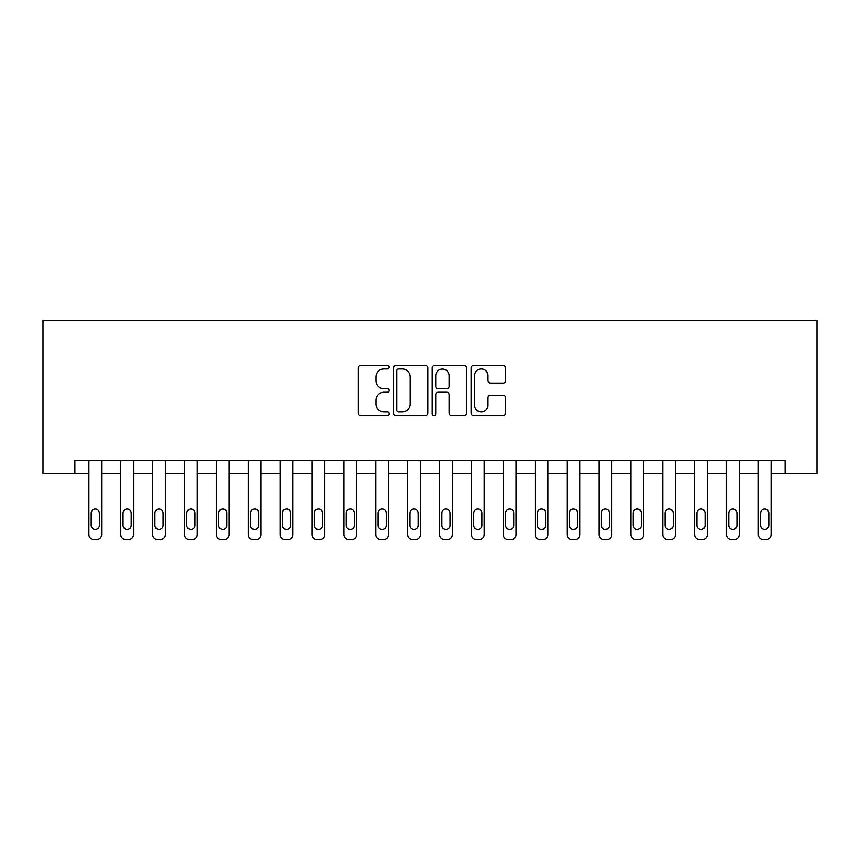 <?xml version="1.0" encoding="UTF-8"?>
<svg xmlns="http://www.w3.org/2000/svg" width="860" height="860" viewBox="0 0 860 860"><rect width="100%" height="100%" fill="white"/><g stroke="black" fill="none" stroke-linecap="round" stroke-linejoin="round"><path stroke-width="1.29" d="M389.193 367.188A1.752 1.752 0 0 0 387.441 365.435L360.845 365.435A2.505 2.505 0 0 0 358.34 367.94L358.34 413.004A2.505 2.505 0 0 0 360.845 415.498L387.441 415.498A1.752 1.752 0 0 0 389.193 413.746A1.752 1.752 0 0 0 387.441 411.994L384.001 411.994A8.009 8.009 0 0 1 375.992 403.985L375.992 400.233A8.009 8.009 0 0 1 384.001 392.224L387.441 392.224A1.752 1.752 0 0 0 389.193 390.472A1.752 1.752 0 0 0 387.441 388.72L384.001 388.72A8.009 8.009 0 0 1 375.992 380.711L375.992 376.949A8.009 8.009 0 0 1 384.001 368.94L387.441 368.94A1.752 1.752 0 0 0 389.193 367.188M503.154 383.087A2.505 2.505 0 0 0 505.658 380.582L505.658 367.94A2.505 2.505 0 0 0 503.154 365.435L473.623 365.435A2.505 2.505 0 0 0 471.119 367.94L471.119 413.004A2.505 2.505 0 0 0 473.623 415.498L503.154 415.498A2.505 2.505 0 0 0 505.658 413.004L505.658 397.728A2.505 2.505 0 0 0 503.154 395.224L490.512 395.224A2.505 2.505 0 0 0 488.018 397.728L488.018 405.307A6.697 6.697 0 0 1 481.32 411.994A6.697 6.697 0 0 1 474.623 405.307L474.623 375.637A6.697 6.697 0 0 1 481.32 368.94A6.697 6.697 0 0 1 488.018 375.637L488.018 380.582A2.505 2.505 0 0 0 490.512 383.087L503.154 383.087M785.126 473.355L817 473.355L817 320.339L43 320.339L43 473.355L88.903 473.355L88.903 534.565A5.096 5.096 0 0 0 94.009 539.661L96.556 539.661A5.096 5.096 0 0 0 101.652 534.565L101.652 473.355L120.787 473.355L120.787 534.565A5.096 5.096 0 0 0 125.882 539.661L128.43 539.661A5.096 5.096 0 0 0 133.536 534.565L133.536 473.355L152.661 473.355L152.661 534.565A5.096 5.096 0 0 0 157.756 539.661L160.315 539.661A5.096 5.096 0 0 0 165.41 534.565L165.41 473.355L184.534 473.355L184.534 534.565A5.096 5.096 0 0 0 189.641 539.661L192.189 539.661A5.096 5.096 0 0 0 197.295 534.565L197.295 473.355L216.419 473.355L216.419 534.565A5.096 5.096 0 0 0 221.514 539.661L224.062 539.661A5.096 5.096 0 0 0 229.168 534.565L229.168 473.355L248.293 473.355L248.293 534.565A5.096 5.096 0 0 0 253.399 539.661L255.947 539.661A5.096 5.096 0 0 0 261.042 534.565L261.042 473.355L280.177 473.355L280.177 534.565A5.096 5.096 0 0 0 285.273 539.661L287.82 539.661A5.096 5.096 0 0 0 292.927 534.565L292.927 473.355L312.051 473.355L312.051 534.565A5.096 5.096 0 0 0 317.146 539.661L319.705 539.661A5.096 5.096 0 0 0 324.8 534.565L324.8 473.355L343.925 473.355L343.925 534.565A5.096 5.096 0 0 0 349.031 539.661L351.579 539.661A5.096 5.096 0 0 0 356.685 534.565L356.685 473.355L375.809 473.355L375.809 534.565A5.096 5.096 0 0 0 380.905 539.661L383.463 539.661A5.096 5.096 0 0 0 388.559 534.565L388.559 473.355L407.683 473.355L407.683 534.565A5.096 5.096 0 0 0 412.789 539.661L415.337 539.661A5.096 5.096 0 0 0 420.433 534.565L420.433 473.355L439.567 473.355L439.567 534.565A5.096 5.096 0 0 0 444.663 539.661L447.211 539.661A5.096 5.096 0 0 0 452.317 534.565L452.317 473.355L471.441 473.355L471.441 534.565A5.096 5.096 0 0 0 476.537 539.661L479.095 539.661A5.096 5.096 0 0 0 484.191 534.565L484.191 473.355L503.315 473.355L503.315 534.565A5.096 5.096 0 0 0 508.421 539.661L510.969 539.661A5.096 5.096 0 0 0 516.075 534.565L516.075 473.355L535.199 473.355L535.199 534.565A5.096 5.096 0 0 0 540.295 539.661L542.854 539.661A5.096 5.096 0 0 0 547.949 534.565L547.949 473.355L567.073 473.355L567.073 534.565A5.096 5.096 0 0 0 572.179 539.661L574.727 539.661A5.096 5.096 0 0 0 579.823 534.565L579.823 473.355L598.958 473.355L598.958 534.565A5.096 5.096 0 0 0 604.053 539.661L606.601 539.661A5.096 5.096 0 0 0 611.707 534.565L611.707 473.355L630.832 473.355L630.832 534.565A5.096 5.096 0 0 0 635.938 539.661L638.486 539.661A5.096 5.096 0 0 0 643.581 534.565L643.581 473.355L662.705 473.355L662.705 534.565A5.096 5.096 0 0 0 667.812 539.661L670.359 539.661A5.096 5.096 0 0 0 675.466 534.565L675.466 473.355L694.59 473.355L694.59 534.565A5.096 5.096 0 0 0 699.685 539.661L702.244 539.661A5.096 5.096 0 0 0 707.339 534.565L707.339 473.355L726.463 473.355L726.463 534.565A5.096 5.096 0 0 0 731.57 539.661L734.117 539.661A5.096 5.096 0 0 0 739.213 534.565L739.213 473.355L758.348 473.355L758.348 534.565A5.096 5.096 0 0 0 763.443 539.661L765.991 539.661A5.096 5.096 0 0 0 771.097 534.565L771.097 473.355L785.126 473.355L785.126 460.605L74.874 460.605L74.874 473.355M427.807 367.94A2.505 2.505 0 0 0 425.302 365.435L395.772 365.435A2.505 2.505 0 0 0 393.267 367.94L393.267 413.004A2.505 2.505 0 0 0 395.772 415.498L425.302 415.498A2.505 2.505 0 0 0 427.807 413.004L427.807 367.94M434.698 365.435L464.228 365.435A2.505 2.505 0 0 1 466.733 367.94L466.733 413.004A2.505 2.505 0 0 1 464.228 415.498L451.586 415.498A2.505 2.505 0 0 1 449.092 413.004L449.092 394.729A2.505 2.505 0 0 0 446.587 392.224L438.202 392.224A2.505 2.505 0 0 0 435.697 394.729L435.697 413.746A1.752 1.752 0 0 1 433.945 415.498A1.752 1.752 0 0 1 432.193 413.746L432.193 367.94A2.505 2.505 0 0 1 434.698 365.435M398.524 368.94A1.752 1.752 0 0 0 396.772 370.692L396.772 410.241A1.752 1.752 0 0 0 398.524 411.994L402.147 411.994A8.009 8.009 0 0 0 410.166 403.985L410.166 376.949A8.009 8.009 0 0 0 402.147 368.94L398.524 368.94M449.092 375.766A6.697 6.697 0 0 0 442.395 369.069A6.697 6.697 0 0 0 435.697 375.766L435.697 386.215A2.505 2.505 0 0 0 438.202 388.72L446.587 388.72A2.505 2.505 0 0 0 449.092 386.215L449.092 375.766M101.652 460.605L101.652 534.565M88.903 460.605L88.903 534.565M99.362 525.374A4.085 4.085 0 0 1 95.277 529.459A4.085 4.085 0 0 1 91.203 525.374L91.203 513.14A4.085 4.085 0 0 1 95.277 509.055A4.085 4.085 0 0 1 99.362 513.14L99.362 525.374M94.009 539.661L96.556 539.661M133.536 460.605L133.536 534.565M120.787 460.605L120.787 534.565M131.236 525.374A4.085 4.085 0 0 1 127.162 529.459A4.085 4.085 0 0 1 123.077 525.374L123.077 513.14A4.085 4.085 0 0 1 127.162 509.055A4.085 4.085 0 0 1 131.236 513.14L131.236 525.374M125.882 539.661L128.43 539.661M165.41 460.605L165.41 534.565M152.661 460.605L152.661 534.565M163.12 525.374A4.085 4.085 0 0 1 159.035 529.459A4.085 4.085 0 0 1 154.95 525.374L154.95 513.14A4.085 4.085 0 0 1 159.035 509.055A4.085 4.085 0 0 1 163.12 513.14L163.12 525.374M157.756 539.661L160.315 539.661M197.295 460.605L197.295 534.565M184.534 460.605L184.534 534.565M194.994 525.374A4.085 4.085 0 0 1 190.909 529.459A4.085 4.085 0 0 1 186.835 525.374L186.835 513.14A4.085 4.085 0 0 1 190.909 509.055A4.085 4.085 0 0 1 194.994 513.14L194.994 525.374M189.641 539.661L192.189 539.661M229.168 460.605L229.168 534.565M216.419 460.605L216.419 534.565M226.868 525.374A4.085 4.085 0 0 1 222.794 529.459A4.085 4.085 0 0 1 218.709 525.374L218.709 513.14A4.085 4.085 0 0 1 222.794 509.055A4.085 4.085 0 0 1 226.868 513.14L226.868 525.374M221.514 539.661L224.062 539.661M261.042 460.605L261.042 534.565M248.293 460.605L248.293 534.565M258.752 525.374A4.085 4.085 0 0 1 254.667 529.459A4.085 4.085 0 0 1 250.593 525.374L250.593 513.14A4.085 4.085 0 0 1 254.667 509.055A4.085 4.085 0 0 1 258.752 513.14L258.752 525.374M253.399 539.661L255.947 539.661M292.927 460.605L292.927 534.565M280.177 460.605L280.177 534.565M290.626 525.374A4.085 4.085 0 0 1 286.552 529.459A4.085 4.085 0 0 1 282.467 525.374L282.467 513.14A4.085 4.085 0 0 1 286.552 509.055A4.085 4.085 0 0 1 290.626 513.14L290.626 525.374M285.273 539.661L287.82 539.661M324.8 460.605L324.8 534.565M312.051 460.605L312.051 534.565M322.511 525.374A4.085 4.085 0 0 1 318.426 529.459A4.085 4.085 0 0 1 314.351 525.374L314.351 513.14A4.085 4.085 0 0 1 318.426 509.055A4.085 4.085 0 0 1 322.511 513.14L322.511 525.374M317.146 539.661L319.705 539.661M356.685 460.605L356.685 534.565M343.925 460.605L343.925 534.565M354.385 525.374A4.085 4.085 0 0 1 350.3 529.459A4.085 4.085 0 0 1 346.225 525.374L346.225 513.14A4.085 4.085 0 0 1 350.3 509.055A4.085 4.085 0 0 1 354.385 513.14L354.385 525.374M349.031 539.661L351.579 539.661M388.559 460.605L388.559 534.565M375.809 460.605L375.809 534.565M386.258 525.374A4.085 4.085 0 0 1 382.184 529.459A4.085 4.085 0 0 1 378.099 525.374L378.099 513.14A4.085 4.085 0 0 1 382.184 509.055A4.085 4.085 0 0 1 386.258 513.14L386.258 525.374M380.905 539.661L383.463 539.661M420.433 460.605L420.433 534.565M407.683 460.605L407.683 534.565M418.143 525.374A4.085 4.085 0 0 1 414.058 529.459A4.085 4.085 0 0 1 409.983 525.374L409.983 513.14A4.085 4.085 0 0 1 414.058 509.055A4.085 4.085 0 0 1 418.143 513.14L418.143 525.374M412.789 539.661L415.337 539.661M452.317 460.605L452.317 534.565M439.567 460.605L439.567 534.565M450.017 525.374A4.085 4.085 0 0 1 445.942 529.459A4.085 4.085 0 0 1 441.857 525.374L441.857 513.14A4.085 4.085 0 0 1 445.942 509.055A4.085 4.085 0 0 1 450.017 513.14L450.017 525.374M444.663 539.661L447.211 539.661M484.191 460.605L484.191 534.565M471.441 460.605L471.441 534.565M481.901 525.374A4.085 4.085 0 0 1 477.816 529.459A4.085 4.085 0 0 1 473.742 525.374L473.742 513.14A4.085 4.085 0 0 1 477.816 509.055A4.085 4.085 0 0 1 481.901 513.14L481.901 525.374M476.537 539.661L479.095 539.661M516.075 460.605L516.075 534.565M503.315 460.605L503.315 534.565M513.775 525.374A4.085 4.085 0 0 1 509.7 529.459A4.085 4.085 0 0 1 505.615 525.374L505.615 513.14A4.085 4.085 0 0 1 509.7 509.055A4.085 4.085 0 0 1 513.775 513.14L513.775 525.374M508.421 539.661L510.969 539.661M547.949 460.605L547.949 534.565M535.199 460.605L535.199 534.565M545.649 525.374A4.085 4.085 0 0 1 541.574 529.459A4.085 4.085 0 0 1 537.489 525.374L537.489 513.14A4.085 4.085 0 0 1 541.574 509.055A4.085 4.085 0 0 1 545.649 513.14L545.649 525.374M540.295 539.661L542.854 539.661M579.823 460.605L579.823 534.565M567.073 460.605L567.073 534.565M577.533 525.374A4.085 4.085 0 0 1 573.448 529.459A4.085 4.085 0 0 1 569.374 525.374L569.374 513.14A4.085 4.085 0 0 1 573.448 509.055A4.085 4.085 0 0 1 577.533 513.14L577.533 525.374M572.179 539.661L574.727 539.661M611.707 460.605L611.707 534.565M598.958 460.605L598.958 534.565M609.407 525.374A4.085 4.085 0 0 1 605.332 529.459A4.085 4.085 0 0 1 601.247 525.374L601.247 513.14A4.085 4.085 0 0 1 605.332 509.055A4.085 4.085 0 0 1 609.407 513.14L609.407 525.374M604.053 539.661L606.601 539.661M643.581 460.605L643.581 534.565M630.832 460.605L630.832 534.565M641.291 525.374A4.085 4.085 0 0 1 637.206 529.459A4.085 4.085 0 0 1 633.132 525.374L633.132 513.14A4.085 4.085 0 0 1 637.206 509.055A4.085 4.085 0 0 1 641.291 513.14L641.291 525.374M635.938 539.661L638.486 539.661M675.466 460.605L675.466 534.565M662.705 460.605L662.705 534.565M673.165 525.374A4.085 4.085 0 0 1 669.091 529.459A4.085 4.085 0 0 1 665.006 525.374L665.006 513.14A4.085 4.085 0 0 1 669.091 509.055A4.085 4.085 0 0 1 673.165 513.14L673.165 525.374M667.812 539.661L670.359 539.661M707.339 460.605L707.339 534.565M694.59 460.605L694.59 534.565M705.049 525.374A4.085 4.085 0 0 1 700.964 529.459A4.085 4.085 0 0 1 696.88 525.374L696.88 513.14A4.085 4.085 0 0 1 700.964 509.055A4.085 4.085 0 0 1 705.049 513.14L705.049 525.374M699.685 539.661L702.244 539.661M739.213 460.605L739.213 534.565M726.463 460.605L726.463 534.565M736.923 525.374A4.085 4.085 0 0 1 732.838 529.459A4.085 4.085 0 0 1 728.764 525.374L728.764 513.14A4.085 4.085 0 0 1 732.838 509.055A4.085 4.085 0 0 1 736.923 513.14L736.923 525.374M731.57 539.661L734.117 539.661M771.097 460.605L771.097 534.565M758.348 460.605L758.348 534.565M768.797 525.374A4.085 4.085 0 0 1 764.723 529.459A4.085 4.085 0 0 1 760.638 525.374L760.638 513.14A4.085 4.085 0 0 1 764.723 509.055A4.085 4.085 0 0 1 768.797 513.14L768.797 525.374M763.443 539.661L765.991 539.661"/></g></svg>
